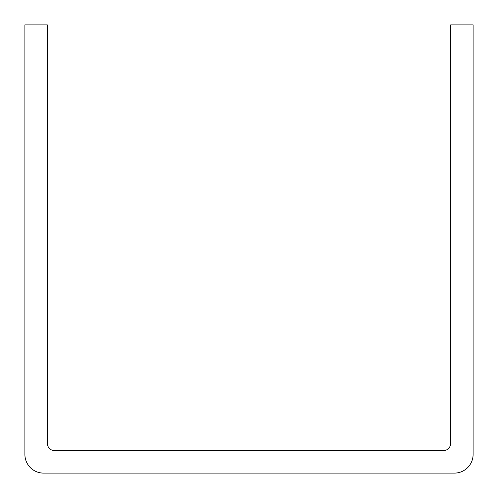 <?xml version="1.0" encoding="UTF-8"?>
<svg xmlns="http://www.w3.org/2000/svg" width="498" height="498" viewBox="0 0 498 498"><rect width="100%" height="100%" fill="white"/><g stroke="black" fill="none" stroke-linecap="round" stroke-linejoin="round"><path stroke-width="0.75" d="M473.1 24.9L473.1 454.425A18.675 18.675 0 0 1 454.425 473.1L43.575 473.1A18.675 18.675 0 0 1 24.9 454.425L24.9 24.9L47.31 24.9L47.31 443.22A7.47 7.47 0 0 0 54.78 450.69L443.22 450.69A7.47 7.47 0 0 0 450.69 443.22L450.69 24.9L473.1 24.9"/></g></svg>
